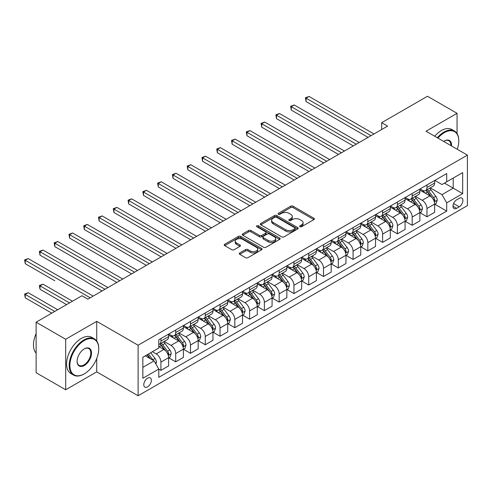 <?xml version="1.0" encoding="UTF-8"?>
<svg xmlns="http://www.w3.org/2000/svg" width="492" height="492" viewBox="0 0 492 492"><rect width="100%" height="100%" fill="white"/><g stroke="black" fill="none" stroke-linecap="round" stroke-linejoin="round"><path stroke-width="0.74" d="M299.948 226.72A1.15 0.664 0 0 0 301.571 226.72L313.908 219.598A1.642 0.947 0 0 0 314.388 218.928A1.642 0.947 0 0 0 313.908 218.257L293.017 206.197A1.642 0.947 0 0 0 290.692 206.197L278.361 213.319A1.15 0.664 0 0 0 278.029 213.786A1.15 0.664 0 0 0 278.361 214.254A1.15 0.664 0 0 0 279.985 214.254L281.584 213.331A5.252 3.032 0 0 1 289.013 213.331L290.754 214.34A5.252 3.032 0 0 1 292.291 216.48A5.252 3.032 0 0 1 290.754 218.626L289.155 219.549A1.15 0.664 0 0 0 288.822 220.016A1.15 0.664 0 0 0 289.155 220.484A1.15 0.664 0 0 0 290.778 220.484L292.377 219.567A5.252 3.032 0 0 1 299.806 219.567L301.547 220.57A5.252 3.032 0 0 1 303.084 222.716A5.252 3.032 0 0 1 301.547 224.856L299.948 225.779A1.15 0.664 0 0 0 299.616 226.246A1.15 0.664 0 0 0 299.948 226.72L299.948 225.779M147.569 386.878A5.35 3.087 120 0 0 151.062 382.167A5.35 3.087 120 0 0 150.245 377.874A5.35 3.087 120 0 0 147.569 378.145A5.35 3.087 120 0 0 144.07 382.856A5.35 3.087 120 0 0 144.894 387.142A5.35 3.087 120 0 0 147.569 386.878M239.745 252.968A1.642 0.947 0 0 0 239.266 253.638A1.642 0.947 0 0 0 239.745 254.309L245.606 257.691A1.642 0.947 0 0 0 247.925 257.691L261.621 249.782A1.642 0.947 0 0 0 262.101 249.112A1.642 0.947 0 0 0 261.621 248.442L240.729 236.381A1.642 0.947 0 0 0 238.411 236.381L224.715 244.29A1.642 0.947 0 0 0 224.235 244.961A1.642 0.947 0 0 0 224.715 245.631L231.793 249.715A1.642 0.947 0 0 0 234.118 249.715L239.979 246.332A1.642 0.947 0 0 0 240.459 245.662A1.642 0.947 0 0 0 239.979 244.991L236.468 242.968A4.391 2.534 0 0 1 235.182 241.172A4.391 2.534 0 0 1 237.888 238.835A4.391 2.534 0 0 1 242.673 239.383L256.43 247.322A4.391 2.534 0 0 1 257.716 249.112A4.391 2.534 0 0 1 255.004 251.455A4.391 2.534 0 0 1 250.219 250.908L247.925 249.585A1.642 0.947 0 0 0 245.606 249.585L239.745 252.968L239.745 254.309M96.727 321.344L65.688 339.265L36.125 322.198L36.125 372.715L65.688 389.781L96.727 371.86L138.111 395.752L138.111 345.236L96.727 321.344L96.727 341.017M457.056 133.596L457.056 113.314L426.017 131.229L467.4 155.121L138.111 345.236M457.056 113.314L427.493 96.248L381.675 122.699L381.675 129.525M36.125 322.198L81.943 295.747L87.859 299.161L387.591 126.112L381.675 122.699M281.701 236.855A1.642 0.947 0 0 0 284.019 236.855L297.715 228.946A1.642 0.947 0 0 0 298.195 228.276A1.642 0.947 0 0 0 297.715 227.605L276.824 215.545A1.642 0.947 0 0 0 274.505 215.545L260.809 223.454A1.642 0.947 0 0 0 260.329 224.118A1.642 0.947 0 0 0 260.809 224.789L281.701 236.855M257.267 226.966A1.15 0.664 0 0 1 258.429 227.126L258.429 225.76L279.671 238.023A1.642 0.947 0 0 1 280.151 238.694A1.642 0.947 0 0 1 279.671 239.364L265.975 247.273A1.642 0.947 0 0 1 263.65 247.273L242.759 235.213L242.759 233.872A1.642 0.947 0 0 0 242.279 234.543A1.642 0.947 0 0 0 242.759 235.213M242.759 233.872L248.62 230.49A1.642 0.947 0 0 1 250.945 230.49L259.419 235.379A1.642 0.947 0 0 0 261.738 235.379L265.625 233.134A1.642 0.947 0 0 0 266.104 232.464A1.642 0.947 0 0 0 265.625 231.793L256.806 226.701A1.15 0.664 0 0 1 256.467 226.234A1.15 0.664 0 0 1 257.181 225.619A1.15 0.664 0 0 1 258.429 225.76M459.239 198.338L456.637 199.838A5.184 2.995 120 0 0 453.255 204.408A5.184 2.995 120 0 0 454.048 208.559A5.184 2.995 120 0 0 456.637 208.3L459.239 206.8A5.184 2.995 120 0 0 462.628 202.23A5.184 2.995 120 0 0 461.834 198.079A5.184 2.995 120 0 0 459.239 198.338M138.111 395.752L467.4 205.638L467.4 155.121M434.823 180.416L441.976 184.543L446.711 181.812L446.711 173.553L158.799 339.775L158.799 348.035L142.84 357.253L142.84 378.28L158.799 369.062L158.799 377.321L446.711 211.099L446.711 202.839L441.976 194.648L430.223 187.858M446.711 181.812L462.671 172.6L462.671 193.627L446.711 202.839M65.688 339.265L65.688 389.781M444.461 183.11L453.212 188.165L453.212 178.061L462.671 172.6M441.976 194.648L453.212 188.165L462.671 193.627M142.84 367.358L154.07 360.87L145.318 355.821M158.799 369.129L160.927 370.359L160.927 362.1A6.691 3.862 -120 0 0 156.198 353.908L152.415 351.725M160.927 370.359L168.615 365.925L168.615 357.666A6.691 3.862 -120 0 0 163.885 349.474L158.799 346.534M168.793 357.832L175.706 361.829L175.706 353.57A6.691 3.862 -120 0 0 170.976 345.378L164.187 341.454M175.706 361.829L183.393 357.389L183.393 349.129A6.691 3.862 -120 0 0 178.664 340.938L168.615 335.138M183.571 349.302L190.49 353.293L190.49 345.033A6.691 3.862 -120 0 0 185.761 336.842L178.965 332.924M190.49 353.293L198.171 348.859L198.171 340.599A6.691 3.862 -120 0 0 193.442 332.407L183.393 326.602M198.35 340.765L205.269 344.763L205.269 336.503A6.691 3.862 -120 0 0 200.539 328.312L193.75 324.388M205.269 344.763L212.95 340.323L212.95 332.063A6.691 3.862 -120 0 0 208.221 323.871L198.171 318.072M213.128 332.235L220.047 336.227L220.047 327.967A6.691 3.862 -120 0 0 215.318 319.775L208.528 315.858M220.047 336.227L227.734 331.793L227.734 323.533A6.691 3.862 -120 0 0 223.005 315.341L212.95 309.536M227.907 323.699L234.825 327.697L234.825 319.437A6.691 3.862 -120 0 0 230.096 311.245L223.306 307.322M234.825 327.697L242.513 323.256L242.513 314.997A6.691 3.862 -120 0 0 237.784 306.805L227.734 301.006M242.691 315.169L249.604 319.16L249.604 310.901A6.691 3.862 -120 0 0 244.875 302.709L238.085 298.792M249.604 319.16L257.291 314.726L257.291 306.467A6.691 3.862 -120 0 0 252.562 298.275L242.513 292.469M257.47 306.633L264.388 310.63L264.388 302.371A6.691 3.862 -120 0 0 259.659 294.179L252.863 290.255M264.388 310.63L272.07 306.19L272.07 297.931A6.691 3.862 -120 0 0 267.34 289.739L257.291 283.939M272.248 298.103L279.167 302.094L279.167 293.835A6.691 3.862 -120 0 0 274.438 285.643L267.648 281.725M279.167 302.094L286.848 297.66L286.848 289.401A6.691 3.862 -120 0 0 282.119 281.209L272.07 275.403M287.027 289.567L293.945 293.564L293.945 285.305A6.691 3.862 -120 0 0 289.216 277.113L282.426 273.189M293.945 293.564L301.633 289.124L301.633 280.864A6.691 3.862 -120 0 0 296.904 272.673L286.848 266.873M301.805 281.037L308.724 285.028L308.724 276.768A6.691 3.862 -120 0 0 303.995 268.577L297.205 264.659M308.724 285.028L316.411 280.594L316.411 272.334A6.691 3.862 -120 0 0 311.682 264.142L301.633 258.337M316.59 272.507L323.502 276.498L323.502 268.238A6.691 3.862 -120 0 0 318.773 260.047L311.983 256.123M323.502 276.498L331.19 272.058L331.19 263.798A6.691 3.862 -120 0 0 326.46 255.606L316.411 249.807M331.368 263.97L338.287 267.962L338.287 259.702A6.691 3.862 -120 0 0 333.558 251.51L326.762 247.593M338.287 267.962L345.968 263.527L345.968 255.268A6.691 3.862 -120 0 0 341.239 247.076L331.19 241.271M346.147 255.44L353.065 259.432L353.065 251.172A6.691 3.862 -120 0 0 348.336 242.98L341.546 239.057M353.065 259.432L360.747 254.991L360.747 246.732A6.691 3.862 -120 0 0 356.017 238.54L345.968 232.741M360.925 246.904L367.844 250.895L367.844 242.636A6.691 3.862 -120 0 0 363.114 234.444L356.325 230.527M367.844 250.895L375.531 246.461L375.531 238.202A6.691 3.862 -120 0 0 370.802 230.01L360.747 224.204M375.71 238.374L382.622 242.365L382.622 234.106A6.691 3.862 -120 0 0 377.893 225.914L371.103 221.99M382.622 242.365L390.31 237.925L390.31 229.666A6.691 3.862 -120 0 0 385.58 221.474L375.531 215.674M390.488 229.838L397.401 233.835L397.401 225.57A6.691 3.862 -120 0 0 392.671 217.378L385.882 213.46M397.401 233.835L405.088 229.395L405.088 221.136A6.691 3.862 -120 0 0 400.359 212.944L390.31 207.138M405.267 221.308L412.185 225.299L412.185 217.04A6.691 3.862 -120 0 0 407.456 208.848L400.66 204.924M412.185 225.299L419.867 220.865L419.867 212.599A6.691 3.862 -120 0 0 415.137 204.408L405.088 198.608M420.045 212.772L426.964 216.769L426.964 208.503A6.691 3.862 -120 0 0 422.234 200.312L415.445 196.394M426.964 216.769L434.645 212.329L434.645 204.069A6.691 3.862 -120 0 0 429.916 195.877L419.867 190.072M420.045 188.946L422.234 190.213A6.691 3.862 -120 0 0 425.58 190.545A6.691 3.862 -120 0 0 426.964 187.483L426.964 184.955M405.267 197.483L407.456 198.743A6.691 3.862 -120 0 0 410.795 199.075A6.691 3.862 -120 0 0 412.185 196.013L412.185 193.485M390.488 206.013L392.671 207.28A6.691 3.862 -120 0 0 396.017 207.606A6.691 3.862 -120 0 0 397.401 204.549L397.401 202.021M375.703 214.549L377.893 215.81A6.691 3.862 -120 0 0 381.238 216.142A6.691 3.862 -120 0 0 382.622 213.079L382.622 210.551M360.925 223.079L363.114 224.346A6.691 3.862 -120 0 0 366.46 224.672A6.691 3.862 -120 0 0 367.844 221.615L367.844 219.088M346.147 231.615L348.336 232.876A6.691 3.862 -120 0 0 351.682 233.208A6.691 3.862 -120 0 0 353.065 230.145L353.065 227.618M331.368 240.145L333.558 241.412A6.691 3.862 -120 0 0 336.897 241.738A6.691 3.862 -120 0 0 338.287 238.681L338.287 236.154M316.59 248.681L318.773 249.942A6.691 3.862 -120 0 0 322.119 250.274A6.691 3.862 -120 0 0 323.502 247.212L323.502 244.684M301.805 257.211L303.995 258.472A6.691 3.862 -120 0 0 307.34 258.804A6.691 3.862 -120 0 0 308.724 255.742L308.724 253.22M287.027 265.748L289.216 267.008A6.691 3.862 -120 0 0 292.562 267.34A6.691 3.862 -120 0 0 293.945 264.278L293.945 261.75M272.248 274.278L274.438 275.538A6.691 3.862 -120 0 0 277.783 275.871A6.691 3.862 -120 0 0 279.167 272.808L279.167 270.286M257.47 282.814L259.659 284.075A6.691 3.862 -120 0 0 262.999 284.407A6.691 3.862 -120 0 0 264.388 281.344L264.388 278.816M242.691 291.344L244.875 292.605A6.691 3.862 -120 0 0 248.22 292.937A6.691 3.862 -120 0 0 249.604 289.874L249.604 287.353M227.907 299.88L230.096 301.141A6.691 3.862 -120 0 0 233.442 301.473A6.691 3.862 -120 0 0 234.825 298.41L234.825 295.883M213.128 308.41L215.318 309.671A6.691 3.862 -120 0 0 218.663 310.003A6.691 3.862 -120 0 0 220.047 306.94L220.047 304.419M198.35 316.94L200.539 318.207A6.691 3.862 -120 0 0 203.885 318.539A6.691 3.862 -120 0 0 205.269 315.477L205.269 312.949M183.571 325.476L185.761 326.737A6.691 3.862 -120 0 0 189.1 327.069A6.691 3.862 -120 0 0 190.49 324.007L190.49 321.485M168.793 334.007L170.976 335.273A6.691 3.862 -120 0 0 174.322 335.606A6.691 3.862 -120 0 0 175.706 332.543L175.706 330.015M434.823 204.242L446.711 211.099M425.58 190.545L433.261 186.105A6.691 3.862 -120 0 0 434.645 183.042L434.645 180.515M410.795 199.075L418.483 194.641A6.691 3.862 -120 0 0 419.867 191.579L419.867 189.051M396.017 207.606L403.704 203.171A6.691 3.862 -120 0 0 405.088 200.109L405.088 197.581M381.238 216.142L388.926 211.701A6.691 3.862 -120 0 0 390.31 208.645L390.31 206.117M366.46 224.672L374.141 220.238A6.691 3.862 -120 0 0 375.531 217.175L375.531 214.647M351.682 233.208L359.363 228.768A6.691 3.862 -120 0 0 360.747 225.711L360.747 223.183M336.897 241.738L344.584 237.304A6.691 3.862 -120 0 0 345.968 234.241L345.968 231.714M322.119 250.274L329.806 245.834A6.691 3.862 -120 0 0 331.19 242.777L331.19 240.25M307.34 258.804L315.028 254.37A6.691 3.862 -120 0 0 316.411 251.307L316.411 248.78M292.562 267.34L300.243 262.9A6.691 3.862 -120 0 0 301.633 259.837L301.633 257.316M277.783 275.871L285.465 271.436A6.691 3.862 -120 0 0 286.848 268.374L286.848 265.846M262.999 284.407L270.686 279.966A6.691 3.862 -120 0 0 272.07 276.904L272.07 274.382M248.22 292.937L255.908 288.503A6.691 3.862 -120 0 0 257.291 285.44L257.291 282.912M233.442 301.473L241.129 297.033A6.691 3.862 -120 0 0 242.513 293.97L242.513 291.448M218.663 310.003L226.345 305.569A6.691 3.862 -120 0 0 227.734 302.506L227.734 299.979M203.885 318.539L211.566 314.099A6.691 3.862 -120 0 0 212.95 311.036L212.95 308.515M189.1 327.069L196.788 322.635A6.691 3.862 -120 0 0 198.171 319.572L198.171 317.045M174.322 335.606L182.009 331.165A6.691 3.862 -120 0 0 183.393 328.103L183.393 325.581M158.799 344.406A6.691 3.862 -120 0 0 159.543 344.136L167.231 339.701A6.691 3.862 -120 0 0 168.615 336.639L168.615 334.111M159.543 344.136A6.691 3.862 -120 0 0 160.927 341.073L160.927 338.551M154.07 360.87L158.799 369.062M96.727 371.86L96.727 358.496M300.409 226.88L301.547 226.222A5.252 3.032 0 0 0 303.084 224.081L303.084 222.716M292.291 216.48L292.291 217.845A5.252 3.032 0 0 1 290.754 219.992L289.616 220.65M313.884 219.61L293.017 207.562A1.642 0.947 0 0 0 290.692 207.562L278.823 214.42M297.691 228.958L276.824 216.91A1.642 0.947 0 0 0 274.505 216.91L260.834 224.801M294.813 228.743A1.15 0.664 0 0 0 295.151 228.276A1.15 0.664 0 0 0 294.813 227.808L276.479 217.218A1.15 0.664 0 0 0 274.85 217.218L273.171 218.19A5.252 3.032 0 0 0 271.633 220.336A5.252 3.032 0 0 0 273.171 222.482L285.704 229.715A5.252 3.032 0 0 0 293.134 229.715L294.813 228.743L294.813 230.108A1.15 0.664 0 0 0 295.151 229.641L295.151 228.276M271.633 220.336L271.633 221.701A5.252 3.032 0 0 0 273.171 223.848L273.171 222.482M294.813 230.108L293.134 231.08A5.252 3.032 0 0 1 285.704 231.08L273.171 223.848M242.784 235.225L248.62 231.855L248.62 230.49M266.104 232.464L266.104 233.829A1.642 0.947 0 0 1 265.625 234.5L261.738 236.744A1.642 0.947 0 0 1 259.419 236.744L250.945 231.855A1.642 0.947 0 0 0 248.62 231.855M258.429 227.126L279.647 239.376M268.208 240.453A4.391 2.534 0 0 0 272.992 241.006A4.391 2.534 0 0 0 275.704 238.663A4.391 2.534 0 0 0 274.419 236.867L269.573 234.069A1.642 0.947 0 0 0 267.248 234.069L263.361 236.314A1.642 0.947 0 0 0 262.882 236.984A1.642 0.947 0 0 0 263.361 237.654L268.208 240.453L268.208 241.818A4.391 2.534 0 0 0 272.992 242.371A4.391 2.534 0 0 0 275.704 240.028L275.704 238.663M262.882 236.984L262.882 238.349A1.642 0.947 0 0 0 263.361 239.02L263.361 237.654M268.208 241.818L263.361 239.02M257.716 249.112L257.716 250.477A4.391 2.534 0 0 1 255.004 252.82A4.391 2.534 0 0 1 250.219 252.273L247.925 250.951A1.642 0.947 0 0 0 245.606 250.951L239.764 254.321M235.182 241.172L235.182 242.538A4.391 2.534 0 0 0 236.468 244.333L236.468 242.968M239.955 246.344L236.468 244.333M261.603 249.795L240.729 237.747A1.642 0.947 0 0 0 238.411 237.747L224.739 245.643M434.645 204.34L436.066 203.522L437.247 200.109A4.434 2.558 -120 0 0 435.832 196.339L431.004 189.887A12.792 7.386 -120 0 0 429.608 188.215M424.805 192.925A12.792 7.386 -120 0 0 422.185 190.183M434.245 201.628L434.854 200.299A4.434 2.558 -120 0 0 433.587 197.63L428.76 191.185A12.792 7.386 -120 0 0 427.363 189.512M426.17 190.201A10.621 6.132 60 0 1 427.917 192.181L432.001 197.636M306.067 135.706L338.521 154.439L276.504 118.633L276.504 115.22L279.462 113.517L344.431 151.026M425.943 190.33A12.792 7.386 60 0 1 427.339 192.003L430.549 196.29M371.036 135.669L306.067 98.16L309.019 96.45L373.994 133.959M368.077 137.373L306.067 101.573L306.067 98.16L305.415 97.779L309.019 96.45M306.067 101.573L305.415 97.779M419.867 212.876L421.287 212.058L422.468 208.645A4.434 2.558 -120 0 0 421.054 204.869L416.226 198.417A12.792 7.386 -120 0 0 414.83 196.751M410.021 201.456A12.792 7.386 -120 0 0 407.407 198.719M419.467 210.164L420.076 208.829A4.434 2.558 -120 0 0 418.809 206.166L413.975 199.715A12.792 7.386 -120 0 0 412.579 198.048M411.392 198.731A10.621 6.132 60 0 1 413.132 200.711L417.222 206.173M291.282 144.236L323.742 162.975L261.726 127.17L261.726 123.756L264.684 122.047L329.652 159.562M411.164 198.866A12.792 7.386 60 0 1 412.56 200.539L415.771 204.826M405.088 221.406L406.509 220.588L407.69 217.175A4.434 2.558 -120 0 0 406.275 213.405L401.441 206.954A12.792 7.386 -120 0 0 400.051 205.281M395.242 209.992A12.792 7.386 -120 0 0 392.622 207.249M404.682 218.694L405.297 217.366A4.434 2.558 -120 0 0 404.03 214.697L399.197 208.251A12.792 7.386 -120 0 0 397.8 206.578M396.613 207.267A10.621 6.132 60 0 1 398.354 209.248L402.444 214.703M276.504 152.766L308.964 171.505L246.947 135.7L246.947 132.286L249.899 130.583L314.874 168.092M396.386 207.396A12.792 7.386 60 0 1 397.776 209.069L400.992 213.356M390.31 229.942L391.73 229.124L392.911 225.711A4.434 2.558 -120 0 0 391.497 221.935L386.663 215.484A12.792 7.386 -120 0 0 385.267 213.817M380.464 218.522A12.792 7.386 -120 0 0 377.844 215.785M389.904 227.224L390.519 225.896A4.434 2.558 -120 0 0 389.252 223.233L384.418 216.781A12.792 7.386 -120 0 0 383.022 215.109M381.835 215.797A10.621 6.132 60 0 1 383.576 217.778L387.665 223.239M261.726 161.302L294.179 180.041L232.169 144.236L232.169 140.823L235.121 139.113L300.095 176.628M381.601 215.933A12.792 7.386 60 0 1 382.997 217.599L386.214 221.892M356.257 144.199L291.282 106.69L294.241 104.987L359.215 142.495M353.299 145.909L291.282 110.103L291.282 106.69L290.637 106.315L294.241 104.987M291.282 110.103L290.637 106.315M341.479 152.735L275.852 114.845L279.462 113.517M276.504 118.633L275.852 114.845M326.694 161.265L261.074 123.381L264.684 122.047M261.726 127.17L261.074 123.381M375.531 238.472L376.946 237.654L378.133 234.241A4.434 2.558 -120 0 0 376.718 230.471L371.884 224.02A12.792 7.386 -120 0 0 370.488 222.347M365.685 227.058A12.792 7.386 -120 0 0 363.065 224.315M375.125 235.76L375.74 234.432A4.434 2.558 -120 0 0 374.467 231.763L369.64 225.318A12.792 7.386 -120 0 0 368.244 223.645M367.05 224.334A10.621 6.132 60 0 1 368.797 226.314L372.881 231.769M246.947 169.832L279.401 188.571L217.384 152.766L217.384 149.353L220.342 147.649L285.317 185.158M366.823 224.463A12.792 7.386 60 0 1 368.219 226.135L371.429 230.422M311.916 169.802L246.295 131.911L249.899 130.583M246.947 135.7L246.295 131.911M457.265 149.273A20.4 11.777 120 0 0 458.772 140.995A20.4 11.777 120 0 0 444.344 132.662A20.4 11.777 120 0 0 437.929 138.111M437.308 137.748A20.904 12.066 -60 0 1 443.987 132.053A20.904 12.066 -60 0 1 454.442 131.013A20.904 12.066 -60 0 1 458.772 140.583A20.904 12.066 -60 0 1 458.765 140.792M443.667 141.419A10.203 5.892 -60 0 1 444.344 140.995L444.344 140.995A10.203 5.892 -60 0 1 451.527 145.958M434.707 136.247A20.904 12.066 -60 0 1 441.386 130.546A20.904 12.066 -60 0 1 451.841 129.513L454.442 131.013M450.838 145.564A9.699 5.596 120 0 0 448.839 140.718A9.699 5.596 120 0 0 444.165 141.099M83.954 374.049L84.31 373.84A20.4 11.777 120 0 0 98.732 348.859A20.4 11.777 120 0 0 84.31 340.526A20.4 11.777 120 0 0 69.882 365.513A20.4 11.777 120 0 0 84.31 373.84L83.954 374.049A20.904 12.066 -60 0 1 73.505 375.082A20.904 12.066 -60 0 1 70.301 358.33A20.904 12.066 -60 0 1 83.954 339.917A20.904 12.066 -60 0 1 94.409 338.877A20.904 12.066 -60 0 1 98.732 348.447A20.904 12.066 -60 0 1 98.732 348.656M84.31 365.513A10.203 5.892 -60 0 1 77.096 361.349A10.203 5.892 -60 0 1 84.31 348.859L84.31 348.859A10.203 5.892 -60 0 1 91.524 353.022A10.203 5.892 -60 0 1 84.31 365.513M77.103 361.14A9.699 5.596 120 0 0 79.107 365.378A9.699 5.596 120 0 0 83.954 364.898A9.699 5.596 120 0 0 90.288 356.349A9.699 5.596 120 0 0 88.806 348.582A9.699 5.596 120 0 0 84.132 348.963M73.505 375.082L70.903 373.582A20.904 12.066 -60 0 1 67.699 356.829A20.904 12.066 -60 0 1 81.352 338.41A20.904 12.066 -60 0 1 91.807 337.377L94.409 338.877M36.125 353.127A20.904 12.066 -60 0 1 36.125 333.594M360.747 247.009L362.167 246.191L363.348 242.777A4.434 2.558 -120 0 0 361.934 239.001L357.106 232.55A12.792 7.386 -120 0 0 355.71 230.883M350.907 235.588A12.792 7.386 -120 0 0 348.287 232.845M360.347 244.29L360.956 242.962A4.434 2.558 -120 0 0 359.689 240.299L354.861 233.848A12.792 7.386 -120 0 0 353.465 232.175M352.272 232.864A10.621 6.132 60 0 1 354.012 234.844L358.102 240.305M232.169 178.368L264.622 197.107L202.606 161.302L202.606 157.889L205.564 156.179L270.532 193.694M352.044 232.999A12.792 7.386 60 0 1 353.441 234.666L356.651 238.958M297.137 178.332L231.517 140.448L235.121 139.113M232.169 144.236L231.517 140.448M345.968 255.539L347.389 254.721L348.57 251.307A4.434 2.558 -120 0 0 347.155 247.531L342.327 241.086A12.792 7.386 -120 0 0 340.931 239.413M336.122 244.124A12.792 7.386 -120 0 0 333.508 241.381M345.568 252.827L346.177 251.498A4.434 2.558 -120 0 0 344.91 248.829L340.077 242.384A12.792 7.386 -120 0 0 338.68 240.711M337.494 241.4A10.621 6.132 60 0 1 339.234 243.38L343.324 248.835M217.384 186.898L249.844 205.638L187.827 169.832L187.827 166.419L190.785 164.715L255.754 202.224M337.266 241.529A12.792 7.386 60 0 1 338.662 243.202L341.872 247.488M282.359 186.868L216.738 148.978L220.342 147.649M217.384 152.766L216.738 148.978M331.19 264.075L332.61 263.257L333.791 259.837A4.434 2.558 -120 0 0 332.377 256.068L327.543 249.616A12.792 7.386 -120 0 0 326.153 247.943M321.344 252.654A12.792 7.386 -120 0 0 318.724 249.911M330.784 261.357L331.399 260.028A4.434 2.558 -120 0 0 330.132 257.365L325.298 250.914A12.792 7.386 -120 0 0 323.902 249.241M322.715 249.93A10.621 6.132 60 0 1 324.456 251.91L328.545 257.371M202.606 195.435L235.065 214.174L173.049 178.368L173.049 174.955L176.001 173.245L240.975 210.76M322.488 250.065A12.792 7.386 60 0 1 323.877 251.732L327.094 256.024M267.58 195.398L201.954 157.514L205.564 156.179M202.606 161.302L201.954 157.514M316.411 272.605L317.832 271.787L319.013 268.374A4.434 2.558 -120 0 0 317.598 264.598L312.764 258.152A12.792 7.386 -120 0 0 311.368 256.48M306.565 261.19A12.792 7.386 -120 0 0 303.945 258.448M316.005 269.893L316.62 268.564A4.434 2.558 -120 0 0 315.354 265.895L310.52 259.45A12.792 7.386 -120 0 0 309.124 257.777M307.93 258.466A10.621 6.132 60 0 1 309.677 260.446L313.767 265.901M187.827 203.965L220.281 222.704L158.27 186.898L158.27 183.485L161.222 181.782L226.197 219.291M307.703 258.595A12.792 7.386 60 0 1 309.099 260.268L312.315 264.555M252.796 203.934L187.175 166.044L190.785 164.715M187.827 169.832L187.175 166.044M301.633 281.141L303.047 280.317L304.234 276.904A4.434 2.558 -120 0 0 302.82 273.134L297.986 266.682A12.792 7.386 -120 0 0 296.59 265.01M291.787 269.721A12.792 7.386 -120 0 0 289.167 266.978M301.227 278.423L301.842 277.094A4.434 2.558 -120 0 0 300.569 274.431L295.741 267.98A12.792 7.386 -120 0 0 294.345 266.307M293.152 266.996A10.621 6.132 60 0 1 294.899 268.976L298.982 274.438M173.049 212.501L205.502 231.24L143.486 195.435L143.486 192.021L146.444 190.312L211.412 227.827M292.925 267.131A12.792 7.386 60 0 1 294.321 268.798L297.531 273.091M238.017 212.464L172.397 174.58L176.001 173.245M173.049 178.368L172.397 174.58M286.848 289.671L288.269 288.853L289.45 285.44A4.434 2.558 -120 0 0 288.035 281.664L283.207 275.219A12.792 7.386 -120 0 0 281.811 273.546M277.008 278.257A12.792 7.386 -120 0 0 274.388 275.514M286.449 286.959L287.057 285.631A4.434 2.558 -120 0 0 285.791 282.962L280.963 276.516A12.792 7.386 -120 0 0 279.567 274.844M278.374 275.532A10.621 6.132 60 0 1 280.114 277.513L284.204 282.968M158.27 221.031L190.724 239.77L128.707 203.965L128.707 200.552L131.665 198.848L196.634 236.357M278.146 275.661A12.792 7.386 60 0 1 279.542 277.334L282.752 281.621M223.239 221L157.618 183.11L161.222 181.782M158.27 186.898L157.618 183.11M272.07 298.207L273.49 297.383L274.671 293.97A4.434 2.558 -120 0 0 273.257 290.2L268.429 283.749A12.792 7.386 -120 0 0 267.033 282.076M262.224 286.787A12.792 7.386 -120 0 0 259.61 284.044M271.67 295.489L272.279 294.161A4.434 2.558 -120 0 0 271.012 291.498L266.178 285.046A12.792 7.386 -120 0 0 264.782 283.374M263.595 284.062A10.621 6.132 60 0 1 265.336 286.043L269.425 291.504M143.486 229.567L175.945 248.306L113.929 212.501L113.929 209.088L116.887 207.378L181.855 244.893M263.368 284.198A12.792 7.386 60 0 1 264.764 285.864L267.974 290.151M208.46 229.53L142.84 191.646L146.444 190.312M143.486 195.435L142.84 191.646M257.291 306.737L258.712 305.919L259.893 302.506A4.434 2.558 -120 0 0 258.478 298.73L253.644 292.285A12.792 7.386 -120 0 0 252.248 290.612M247.445 295.317A12.792 7.386 -120 0 0 244.825 292.58M256.885 304.025L257.5 302.697A4.434 2.558 -120 0 0 256.234 300.028L251.4 293.583A12.792 7.386 -120 0 0 250.004 291.91M248.817 292.599A10.621 6.132 60 0 1 250.557 294.579L254.647 300.034M128.707 238.097L161.167 256.836L99.15 221.031L99.15 217.618L102.102 215.914L167.077 253.423M248.583 292.728A12.792 7.386 60 0 1 249.979 294.4L253.195 298.687M193.682 238.067L128.055 200.176L131.665 198.848M128.707 203.965L128.055 200.176M242.513 315.274L243.934 314.45L245.114 311.036A4.434 2.558 -120 0 0 243.7 307.266L238.866 300.815A12.792 7.386 -120 0 0 237.47 299.142M232.667 303.853A12.792 7.386 -120 0 0 230.047 301.11M242.107 312.555L242.722 311.227A4.434 2.558 -120 0 0 241.455 308.564L236.621 302.113A12.792 7.386 -120 0 0 235.225 300.44M234.032 301.129A10.621 6.132 60 0 1 235.779 303.109L239.868 308.57M113.929 246.633L146.382 265.373L84.372 229.567L84.372 226.154L87.324 224.444L152.299 261.959M233.805 301.258A12.792 7.386 60 0 1 235.201 302.931L238.417 307.217M178.897 246.597L113.277 208.713L116.887 207.378M113.929 212.501L113.277 208.713M227.734 323.804L229.149 322.986L230.336 319.572A4.434 2.558 -120 0 0 228.921 315.796L224.088 309.351A12.792 7.386 -120 0 0 222.692 307.678M217.888 312.383A12.792 7.386 -120 0 0 215.268 309.646M227.329 321.091L227.944 319.763A4.434 2.558 -120 0 0 226.671 317.094L221.843 310.649A12.792 7.386 -120 0 0 220.447 308.976M219.254 309.659A10.621 6.132 60 0 1 221 311.645L225.084 317.1M99.15 255.163L131.604 273.903L69.587 238.097L69.587 234.684L72.545 232.98L137.514 270.489M219.026 309.794A12.792 7.386 60 0 1 220.422 311.467L223.632 315.753M164.119 255.133L98.498 217.243L102.102 215.914M99.15 221.031L98.498 217.243M212.95 332.34L214.371 331.516L215.551 328.103A4.434 2.558 -120 0 0 214.137 324.333L209.309 317.881A12.792 7.386 -120 0 0 207.913 316.208M203.11 320.919A12.792 7.386 -120 0 0 200.49 318.176M212.55 329.622L213.159 328.293A4.434 2.558 -120 0 0 211.892 325.63L207.064 319.179A12.792 7.386 -120 0 0 205.668 317.506M204.475 318.195A10.621 6.132 60 0 1 206.216 320.175L210.305 325.636M84.372 263.7L116.825 282.439L54.809 246.633L54.809 243.22L57.767 241.51L122.736 279.019M204.248 318.324A12.792 7.386 60 0 1 205.644 319.997L208.854 324.283M149.34 263.663L83.72 225.779L87.324 224.444M84.372 229.567L83.72 225.779M198.171 340.87L199.592 340.052L200.773 336.639A4.434 2.558 -120 0 0 199.358 332.863L194.531 326.417A12.792 7.386 -120 0 0 193.135 324.745M188.325 329.449A12.792 7.386 -120 0 0 185.712 326.713M197.772 338.158L198.381 336.823A4.434 2.558 -120 0 0 197.114 334.16L192.28 327.709A12.792 7.386 -120 0 0 190.884 326.042M189.697 326.725A10.621 6.132 60 0 1 191.437 328.711L195.527 334.166M69.587 272.23L102.047 290.969L40.03 255.163L40.03 251.75L42.989 250.047L107.957 287.556M189.469 326.86A12.792 7.386 60 0 1 190.865 328.533L194.076 332.82M134.562 272.199L68.941 234.309L72.545 232.98M69.587 238.097L68.941 234.309M183.393 349.4L184.814 348.582L185.994 345.169A4.434 2.558 -120 0 0 184.58 341.399L179.746 334.947A12.792 7.386 -120 0 0 178.35 333.275M173.547 337.986A12.792 7.386 -120 0 0 170.927 335.243M182.987 346.688L183.602 345.359A4.434 2.558 -120 0 0 182.335 342.696L177.501 336.245A12.792 7.386 -120 0 0 176.105 334.572M174.918 335.261A10.621 6.132 60 0 1 176.659 337.241L180.748 342.703M54.809 280.766L25.252 263.7L25.252 260.286L28.204 258.577L93.179 296.086M174.685 335.39A12.792 7.386 60 0 1 176.081 337.063L179.297 341.35M119.784 280.729L54.157 242.845L57.767 241.51M54.809 246.633L54.157 242.845M168.615 357.936L170.035 357.118L171.216 353.705A4.434 2.558 -120 0 0 169.802 349.929L164.968 343.484A12.792 7.386 -120 0 0 163.572 341.811M168.209 355.224L168.824 353.889A4.434 2.558 -120 0 0 167.551 351.226L162.723 344.775A12.792 7.386 -120 0 0 161.327 343.108M160.134 343.791A10.621 6.132 60 0 1 161.88 345.778L165.97 351.233M72.484 301.209L42.989 284.179L40.03 285.883L40.03 289.296L66.574 304.622M159.906 343.926A12.792 7.386 60 0 1 161.302 345.599L164.512 349.886M40.03 289.296L39.378 285.508L69.532 302.912M39.378 285.508L42.989 284.179M104.999 289.259L39.378 251.375L42.989 250.047M40.03 255.163L39.378 251.375M155.841 363.945L156.431 362.235A4.434 2.558 -120 0 0 155.023 358.465L150.712 352.709M57.705 309.739L28.204 292.709L25.252 294.419L25.252 297.832L51.795 313.152M153.178 360.353A4.434 2.558 -120 0 0 152.772 359.763L148.461 354.006M147.354 354.646L150.454 358.779M147.046 354.824L149.673 358.33M25.252 297.832L24.6 294.044L54.747 311.448M24.6 294.044L28.204 292.709M90.22 297.795L24.6 259.911L28.204 258.577M25.252 263.7L24.6 259.911M156.198 353.908L163.885 349.474M170.976 345.378L178.664 340.938M185.761 336.842L193.442 332.407M200.539 328.312L208.221 323.871M215.318 319.775L223.005 315.341M230.096 311.245L237.784 306.805M244.875 302.709L252.562 298.275M259.659 294.179L267.34 289.739M274.438 285.643L282.119 281.209M289.216 277.113L296.904 272.673M303.995 268.577L311.682 264.142M318.773 260.047L326.46 255.606M333.558 251.51L341.239 247.076M348.336 242.98L356.017 238.54M363.114 234.444L370.802 230.01M377.893 225.914L385.58 221.474M392.671 217.378L400.359 212.944M407.456 208.848L415.137 204.408M422.234 200.312L429.916 195.877M426.964 187.483L434.645 183.042M426.964 208.503L434.645 204.069M412.185 217.04L419.867 212.599M412.185 196.013L419.867 191.579M397.401 225.57L405.088 221.136M397.401 204.549L405.088 200.109M382.622 234.106L390.31 229.666M382.622 213.079L390.31 208.645M367.844 242.636L375.531 238.202M367.844 221.615L375.531 217.175M353.065 251.172L360.747 246.732M353.065 230.145L360.747 225.711M338.287 259.702L345.968 255.268M338.287 238.681L345.968 234.241M323.502 268.238L331.19 263.798M323.502 247.212L331.19 242.777M308.724 276.768L316.411 272.334M308.724 255.742L316.411 251.307M293.945 285.305L301.633 280.864M293.945 264.278L301.633 259.837M279.167 293.835L286.848 289.401M279.167 272.808L286.848 268.374M264.388 302.371L272.07 297.931M264.388 281.344L272.07 276.904M249.604 310.901L257.291 306.467M249.604 289.874L257.291 285.44M234.825 319.437L242.513 314.997M234.825 298.41L242.513 293.97M220.047 327.967L227.734 323.533M220.047 306.94L227.734 302.506M205.269 336.503L212.95 332.063M205.269 315.477L212.95 311.036M190.49 345.033L198.171 340.599M190.49 324.007L198.171 319.572M175.706 353.57L183.393 349.129M175.706 332.543L183.393 328.103M160.927 362.1L168.615 357.666M160.927 341.073L168.615 336.639M453.569 203.528L459.239 206.8M452.972 206.185L456.637 208.3M301.547 226.222L301.547 224.856M289.155 220.484L289.155 219.549M290.754 219.992L290.754 218.626M278.361 214.254L278.361 213.319M290.692 207.562L290.692 206.197M293.017 207.562L293.017 206.197M313.908 219.598L313.908 218.257M260.809 224.789L260.809 223.454M274.505 216.91L274.505 215.545M276.824 216.91L276.824 215.545M297.715 228.946L297.715 227.605M285.704 231.08L285.704 229.715M293.134 231.08L293.134 229.715M250.945 231.855L250.945 230.49M259.419 236.744L259.419 235.379M261.738 236.744L261.738 235.379M265.625 234.5L265.625 233.134M279.671 239.364L279.671 238.023M245.606 250.951L245.606 249.585M247.925 250.951L247.925 249.585M250.219 252.273L250.219 250.908M239.979 246.332L239.979 244.991M224.715 245.631L224.715 244.29M238.411 237.747L238.411 236.381M240.729 237.747L240.729 236.381M261.621 249.782L261.621 248.442M434.319 201.874L437.222 200.195M428.76 191.185L431.004 189.887M425.272 193.196L427.339 192.003M433.587 197.63L435.832 196.339M433.237 199.365L434.854 200.299M419.535 210.404L422.437 208.731M413.975 199.715L416.226 198.417M410.494 201.726L412.56 200.539M418.809 206.166L421.054 204.869M418.458 207.895L420.076 208.829M404.756 218.934L407.659 217.261M399.197 208.251L401.441 206.954M395.716 210.262L397.776 209.069M404.03 214.697L406.275 213.405M403.68 216.431L405.297 217.366M389.978 227.47L392.88 225.791M384.418 216.781L386.663 215.484M380.937 218.792L382.997 217.599M389.252 223.233L391.497 221.935M388.895 224.961L390.519 225.896M375.199 236L378.102 234.327M369.64 225.318L371.884 224.02M366.153 227.329L368.219 226.135M374.467 231.763L376.718 230.471M374.117 233.497L375.74 234.432M360.421 244.536L363.324 242.857M354.861 233.848L357.106 232.55M351.374 235.859L353.441 234.666M359.689 240.299L361.934 239.001M359.338 242.027L360.956 242.962M345.636 253.066L348.539 251.394M340.077 242.384L342.327 241.086M336.596 244.395L338.662 243.202M344.91 248.829L347.155 247.531M344.56 250.563L346.177 251.498M330.858 261.603L333.761 259.924M325.298 250.914L327.543 249.616M321.817 252.925L323.877 251.732M330.132 257.365L332.377 256.068M329.781 259.093L331.399 260.028M316.079 270.133L318.982 268.46M310.52 259.45L312.764 258.152M307.039 261.461L309.099 260.268M315.354 265.895L317.598 264.598M314.997 267.63L316.62 268.564M301.301 278.669L304.204 276.99M295.741 267.98L297.986 266.682M292.254 269.991L294.321 268.798M300.569 274.431L302.82 273.134M300.218 276.16L301.842 277.094M286.522 287.199L289.425 285.526M280.963 276.516L283.207 275.219M277.476 278.527L279.542 277.334M285.791 282.962L288.035 281.664M285.44 284.696L287.057 285.631M271.738 295.735L274.641 294.056M266.178 285.046L268.429 283.749M262.697 287.057L264.764 285.864M271.012 291.498L273.257 290.2M270.661 293.226L272.279 294.161M256.959 304.265L259.862 302.592M251.4 293.583L253.644 292.285M247.919 295.594L249.979 294.4M256.234 300.028L258.478 298.73M255.883 301.762L257.5 302.697M242.181 312.801L245.084 311.122M236.621 302.113L238.866 300.815M233.14 304.124L235.201 302.931M241.455 308.564L243.7 307.266M241.098 310.292L242.722 311.227M227.402 321.331L230.305 319.659M221.843 310.649L224.088 309.351M218.356 312.66L220.422 311.467M226.671 317.094L228.921 315.796M226.32 318.828L227.944 319.763M212.624 329.868L215.527 328.189M207.064 319.179L209.309 317.881M203.577 321.19L205.644 319.997M211.892 325.63L214.137 324.333M211.542 327.358L213.159 328.293M197.839 338.398L200.742 336.725M192.28 327.709L194.531 326.417M188.799 329.726L190.865 328.533M197.114 334.16L199.358 332.863M196.763 335.888L198.381 336.823M183.061 346.934L185.964 345.255M177.501 336.245L179.746 334.947M174.02 338.256L176.081 337.063M182.335 342.696L184.58 341.399M181.985 344.425L183.602 345.359M168.282 355.464L171.185 353.791M162.723 344.775L164.968 343.484M159.236 346.786L161.302 345.599M167.551 351.226L169.802 349.929M167.2 352.955L168.824 353.889M155.281 362.973L156.407 362.321M152.772 359.763L155.023 358.465M458.772 140.995L458.772 140.583M98.732 348.859L98.732 348.447"/></g></svg>
